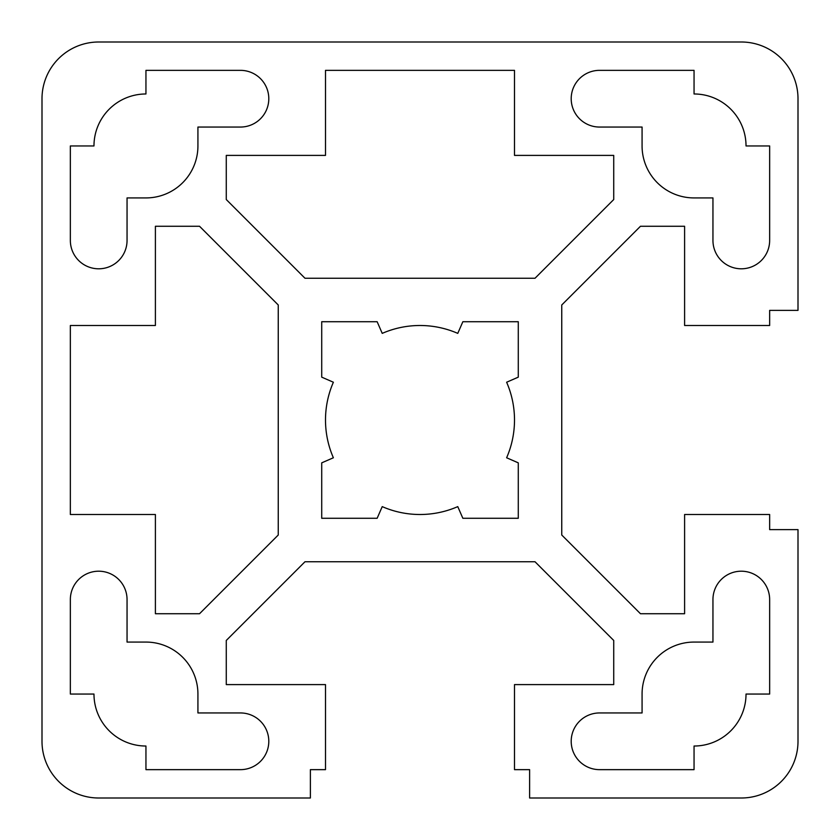 <?xml version="1.0" encoding="UTF-8"?>
<svg xmlns="http://www.w3.org/2000/svg" width="840" height="840" viewBox="0 0 840 840"><rect width="100%" height="100%" fill="white"/><g stroke="black" fill="none" stroke-linecap="round" stroke-linejoin="round"><path stroke-width="1.26" d="M199.542 226.275L278.25 304.983L278.25 535.017L199.542 613.725L155.4 613.725L155.4 514.5L70.35 514.5L70.35 325.5L155.4 325.5L155.4 226.275L199.542 226.275M535.017 278.25L304.983 278.25L226.275 199.542L226.275 155.4L325.5 155.4L325.5 70.35L514.5 70.35L514.5 155.4L613.725 155.4L613.725 199.542L535.017 278.25M333.375 382.231L321.72 377.149L321.72 321.72L377.149 321.72L382.231 333.375A94.5 94.5 0 0 1 457.769 333.375L462.851 321.72L518.28 321.72L518.28 377.149L506.625 382.231A94.5 94.5 0 0 1 506.625 457.769L518.28 462.851L518.28 518.28L462.851 518.28L457.769 506.625A94.5 94.5 0 0 1 382.231 506.625L377.149 518.28L321.72 518.28L321.72 462.851L333.375 457.769A94.5 94.5 0 0 1 333.375 382.231M642.075 127.05L599.55 127.05A28.35 28.35 0 0 1 571.2 98.7A28.35 28.35 0 0 1 599.55 70.35L694.05 70.35L694.05 93.975A51.975 51.975 0 0 1 746.025 145.95L769.65 145.95L769.65 240.45A28.35 28.35 0 0 1 741.3 268.8A28.35 28.35 0 0 1 712.95 240.45L712.95 197.925L694.05 197.925A51.975 51.975 0 0 1 642.075 145.95L642.075 127.05M145.95 93.975L145.95 70.35L240.45 70.35A28.35 28.35 0 0 1 268.8 98.7A28.35 28.35 0 0 1 240.45 127.05L197.925 127.05L197.925 145.95A51.975 51.975 0 0 1 145.95 197.925L127.05 197.925L127.05 240.45A28.35 28.35 0 0 1 98.7 268.8A28.35 28.35 0 0 1 70.35 240.45L70.35 145.95L93.975 145.95A51.975 51.975 0 0 1 145.95 93.975M694.05 746.025L694.05 769.65L599.55 769.65A28.35 28.35 0 0 1 571.2 741.3A28.35 28.35 0 0 1 599.55 712.95L642.075 712.95L642.075 694.05A51.975 51.975 0 0 1 694.05 642.075L712.95 642.075L712.95 599.55A28.35 28.35 0 0 1 741.3 571.2A28.35 28.35 0 0 1 769.65 599.55L769.65 694.05L746.025 694.05A51.975 51.975 0 0 1 694.05 746.025M197.925 694.05L197.925 712.95L240.45 712.95A28.35 28.35 0 0 1 268.8 741.3A28.35 28.35 0 0 1 240.45 769.65L145.95 769.65L145.95 746.025A51.975 51.975 0 0 1 93.975 694.05L70.35 694.05L70.35 599.55A28.35 28.35 0 0 1 98.7 571.2A28.35 28.35 0 0 1 127.05 599.55L127.05 642.075L145.95 642.075A51.975 51.975 0 0 1 197.925 694.05M798 98.7L798 310.38L769.65 310.38L769.65 325.5L684.6 325.5L684.6 226.275L640.458 226.275L561.75 304.983L561.75 535.017L640.458 613.725L684.6 613.725L684.6 514.5L769.65 514.5L769.65 529.62L798 529.62L798 741.3A56.7 56.7 0 0 1 741.3 798L529.62 798L529.62 769.65L514.5 769.65L514.5 684.6L613.725 684.6L613.725 640.458L535.017 561.75L304.983 561.75L226.275 640.458L226.275 684.6L325.5 684.6L325.5 769.65L310.38 769.65L310.38 798L98.7 798A56.7 56.7 0 0 1 42 741.3L42 98.7A56.7 56.7 0 0 1 98.7 42L741.3 42A56.7 56.7 0 0 1 798 98.7"/></g></svg>
